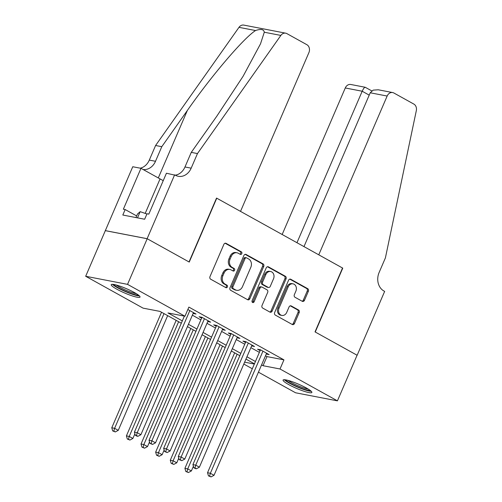 <?xml version="1.0" encoding="UTF-8"?>
<svg xmlns="http://www.w3.org/2000/svg" width="502" height="502" viewBox="0 0 502 502"><rect width="100%" height="100%" fill="white"/><g stroke="black" fill="none" stroke-linecap="round" stroke-linejoin="round"><path stroke-width="0.75" d="M241.807 253.642A1.381 1.129 100.9 0 0 241.337 251.835L226.088 243.363A1.97 1.613 100.9 0 0 225.687 243.219A1.97 1.613 100.9 0 0 223.879 244.361L209.993 276.602A1.97 1.613 100.9 0 0 210.658 279.194L225.913 287.659A1.381 1.129 100.9 0 0 226.992 285.155L225.015 284.057A6.313 5.171 100.9 0 1 222.888 275.774L224.049 273.088A6.313 5.171 100.9 0 1 229.834 269.442A6.313 5.171 100.9 0 1 231.108 269.907L233.085 270.998A1.381 1.129 100.9 0 0 234.164 268.495L232.194 267.397A6.313 5.171 100.9 0 1 230.067 259.114L231.221 256.428A6.313 5.171 100.9 0 1 237.013 252.782A6.313 5.171 100.9 0 1 238.287 253.246L240.257 254.338A1.381 1.129 100.9 0 0 241.807 253.642M239.95 254.169A1.381 1.129 100.9 0 0 240.207 251.615L225.116 243.238M225.599 287.489A1.381 1.129 100.9 0 0 225.856 284.935L223.886 283.837L225.015 284.057M232.777 270.829A1.381 1.129 100.9 0 0 233.035 268.275L231.058 267.177L232.194 267.397M288.65 384.557A15.675 2.328 23.3 0 1 283.078 380.064A15.675 2.328 23.3 0 1 291.536 381.464A15.675 2.328 23.3 0 1 306.302 387.964A15.675 2.328 23.3 0 1 311.867 392.457A15.675 2.328 23.3 0 1 303.409 391.052A15.675 2.328 23.3 0 1 288.65 384.557M116.797 289.171A15.675 2.328 23.3 0 1 111.231 284.672A15.675 2.328 23.3 0 1 119.689 286.077A15.675 2.328 23.3 0 1 134.454 292.572A15.675 2.328 23.3 0 1 140.02 297.071A15.675 2.328 23.3 0 1 131.562 295.665A15.675 2.328 23.3 0 1 116.797 289.171M302.26 301.294A1.97 1.613 100.9 0 0 302.656 301.438A1.97 1.613 100.9 0 0 304.469 300.303L308.366 291.254A1.97 1.613 100.9 0 0 307.701 288.669L290.758 279.263A1.97 1.613 100.9 0 0 290.363 279.118A1.97 1.613 100.9 0 0 288.55 280.26L274.663 312.501A1.97 1.613 100.9 0 0 275.328 315.093L292.271 324.493A1.97 1.613 100.9 0 0 292.666 324.637A1.97 1.613 100.9 0 0 294.479 323.501L299.186 312.57A1.97 1.613 100.9 0 0 298.521 309.985L291.267 305.963A1.97 1.613 100.9 0 0 290.871 305.812A1.97 1.613 100.9 0 0 289.064 306.954L286.73 312.376A5.277 4.323 100.9 0 1 281.886 315.425A5.277 4.323 100.9 0 1 279.049 308.109L288.192 286.88A5.277 4.323 100.9 0 1 293.03 283.837A5.277 4.323 100.9 0 1 295.873 291.147L294.348 294.687A1.97 1.613 100.9 0 0 295.013 297.272L302.26 301.294M174.633 174.815L147.124 238.688L189.028 261.95L216.538 198.077L240.521 211.386L308.899 52.616A6.03 4.938 100.9 0 0 306.873 44.703L286.906 33.621A6.03 4.938 100.9 0 0 285.688 33.176A6.03 4.938 100.9 0 0 280.856 35.422L197.468 153.568L191.174 168.17A14.062 11.521 -79.1 0 1 178.273 176.296A14.062 11.521 -79.1 0 1 175.436 175.261L166.432 173.234L148.824 214.116L147.011 213.764L144.658 219.242L122.814 215.025L125.174 209.547L123.36 209.202L140.968 168.321L132.76 166.739L105.326 230.656L147.199 238.732L189.248 262.069L216.757 198.196L342.533 268.012L315.024 331.891L357.073 355.228L337.426 400.853L295.552 392.777L258.436 372.17M147.199 238.732L127.546 284.358L184.956 316.222L167.975 312.947L182.314 320.903M265.502 355.774L266.976 356.589L283.95 359.865L188.884 307.098L184.956 316.222M283.95 359.865L280.016 368.989L337.426 400.853M263.719 266.474A1.97 1.613 100.9 0 0 263.054 263.883L246.112 254.483A1.97 1.613 100.9 0 0 245.716 254.338A1.97 1.613 100.9 0 0 243.903 255.474L230.016 287.721A1.97 1.613 100.9 0 0 230.682 290.307L247.624 299.713A1.97 1.613 100.9 0 0 248.019 299.857A1.97 1.613 100.9 0 0 249.833 298.715L263.719 266.474L262.584 266.255A1.97 1.613 100.9 0 0 261.918 263.669L245.139 254.351M268.438 266.876L285.374 276.276A1.97 1.613 100.9 0 1 286.04 278.867L272.153 311.108A1.97 1.613 100.9 0 1 270.346 312.25A1.97 1.613 100.9 0 1 269.944 312.106L262.697 308.077A1.97 1.613 100.9 0 1 262.031 305.492L267.666 292.415A1.97 1.613 100.9 0 0 267.001 289.823L262.188 287.157A1.97 1.613 100.9 0 0 261.793 287.012A1.97 1.613 100.9 0 0 259.986 288.148L254.119 301.765A1.381 1.129 100.9 0 1 252.111 300.648L266.229 267.867A1.97 1.613 100.9 0 1 268.037 266.725A1.97 1.613 100.9 0 1 268.438 266.876L267.616 266.713M193.119 313.443L196.037 314.039L187.848 309.496M207.746 321.562L210.658 322.158L201.886 317.283L199.056 316.737L201.616 318.161M222.373 329.682L225.285 330.272L216.513 325.403L213.683 324.857L216.243 326.275M236.994 337.796L239.912 338.392L231.133 333.523L228.31 332.977L230.864 334.395M251.621 345.916L254.539 346.512L245.76 341.636L242.93 341.096L245.491 342.515M192.373 315.181L200.869 319.893M207 323.301L215.496 328.013M221.62 331.414L230.117 336.133M236.247 339.534L244.744 344.253M250.874 347.654L259.371 352.366M266.248 354.036L269.16 354.625L260.387 349.756L257.557 349.21L260.118 350.634M105.326 230.656L85.679 276.276L127.546 284.358M252.305 368.769L243.809 364.057M181.316 323.219L160.056 311.416L143.083 308.14L85.679 276.276M254.445 363.806L245.949 359.093M239.818 355.692L231.322 350.973M225.191 347.572L216.695 342.853M210.564 339.452L202.068 334.74M195.943 331.339L187.447 326.62M244.625 362.162L254.345 364.038M261.567 364.898L263.042 365.713L280.016 368.989M188.445 324.305L196.941 329.023M203.065 332.424L211.562 337.137M217.692 340.544L226.189 345.257M232.319 348.658L240.816 353.377M246.946 356.778L255.443 361.496M266.976 356.589L263.042 365.713M193.207 313.493L193.565 312.664M207.834 321.613L208.186 320.784M222.455 329.726L222.813 328.904M237.082 337.846L237.44 337.018M251.709 345.966L252.067 345.138M266.336 354.079L266.688 353.257M237.013 252.782L235.884 252.562A6.313 5.171 100.9 0 0 230.092 256.208L231.221 256.428M231.058 267.177A6.313 5.171 100.9 0 1 228.937 258.894L230.092 256.208M229.834 269.442L228.705 269.223A6.313 5.171 100.9 0 0 222.919 272.868L224.049 273.088M223.886 283.837A6.313 5.171 100.9 0 1 221.758 275.554L222.919 272.868M247.467 299.625A1.97 1.613 100.9 0 0 248.697 298.502L262.584 266.255M246.614 257.865A1.381 1.129 100.9 0 0 245.064 258.561L232.878 286.868A1.381 1.129 100.9 0 0 233.342 288.675L235.425 289.836A6.313 5.171 100.9 0 0 236.699 290.3A6.313 5.171 100.9 0 0 242.485 286.648L250.818 267.302A6.313 5.171 100.9 0 0 248.691 259.019L246.614 257.865M246.331 257.764L245.202 257.545A1.381 1.129 100.9 0 0 243.934 258.342L245.064 258.561M236.699 290.3L235.563 290.081A6.313 5.171 100.9 0 1 234.29 289.616L232.213 288.462A1.381 1.129 100.9 0 1 231.748 286.648L243.934 258.342M267.459 266.744L284.245 276.056L285.374 276.276M269.787 312.018A1.97 1.613 100.9 0 0 271.024 310.889L284.91 278.648A1.97 1.613 100.9 0 0 284.245 276.056M261.793 287.012L260.663 286.793A1.97 1.613 100.9 0 0 258.85 287.935L252.989 301.545L254.119 301.765M252.324 302.267A1.381 1.129 100.9 0 0 252.989 301.545M273.508 278.842A5.277 4.323 100.9 0 0 270.666 271.532A5.277 4.323 100.9 0 0 265.828 274.581L262.609 282.061A1.97 1.613 100.9 0 0 263.274 284.647L268.081 287.32A1.97 1.613 100.9 0 0 268.476 287.464A1.97 1.613 100.9 0 0 270.289 286.322L273.508 278.842M270.666 271.532L269.536 271.312A5.277 4.323 100.9 0 0 264.698 274.362L265.828 274.581M268.476 287.464L267.346 287.244A1.97 1.613 100.9 0 1 266.951 287.1L262.138 284.433A1.97 1.613 100.9 0 1 261.473 281.842L264.698 274.362M293.03 283.837L291.9 283.617A5.277 4.323 100.9 0 0 287.056 286.667L288.192 286.88M281.886 315.425L280.756 315.206A5.277 4.323 100.9 0 1 277.913 307.889L287.056 286.667M292.114 324.405A1.97 1.613 100.9 0 0 293.344 323.282L298.05 312.357A1.97 1.613 100.9 0 0 297.385 309.765L290.294 305.831M302.104 301.206A1.97 1.613 100.9 0 0 303.333 300.083L307.23 291.034A1.97 1.613 100.9 0 0 306.565 288.449L289.786 279.131M161.531 312.238L111.777 427.767L114.607 428.313L118.265 430.339L167.662 315.639M164.003 313.612L114.607 428.313L113.835 431.13L112.699 430.911L115.297 431.94L113.835 431.13M118.265 430.339L115.297 431.94M112.699 430.911L111.777 427.767M184.378 316.109L134.41 432.134L137.241 432.68L189.819 310.587M136.462 435.498L135.333 435.278L136.795 436.094L137.924 436.307L136.462 435.498L137.241 432.68L140.893 434.707L193.477 312.614M134.41 432.134L135.333 435.278M137.924 436.307L140.893 434.707M138.357 295.025A13.56 2.014 23.3 0 1 124.578 290.878A13.56 2.014 23.3 0 1 113.86 284.477M116.244 285.017A12.556 1.864 -156.7 0 0 125.092 289.855A12.556 1.864 -156.7 0 0 136.331 293.664M112.473 284.314A15.575 2.309 -156.7 0 0 124.327 291.091A15.575 2.309 -156.7 0 0 139.43 295.929M146.91 214.003L140.177 211.662L137.492 214.003L135.954 217.561M137.504 217.862L140.177 211.662M310.205 390.412A13.56 2.014 23.3 0 1 296.425 386.264A13.56 2.014 23.3 0 1 285.713 379.863M288.092 380.403A12.556 1.864 -156.7 0 0 296.939 385.241A12.556 1.864 -156.7 0 0 308.178 389.056M284.32 379.707A15.575 2.309 -156.7 0 0 296.174 386.484A15.575 2.309 -156.7 0 0 311.278 391.315M197.468 153.568L191.268 152.376L216.839 116.15L243.087 76.291L260.513 43.831L264.297 32.228C263.788 29.279 260.871 28.721 255.543 30.54C243.696 38.033 211.499 75.777 187.359 110.459L161.788 146.691L155.501 161.286A14.062 11.521 -79.1 0 1 143.083 169.494M161.788 146.691L155.595 145.492L149.307 160.094A14.062 11.521 -79.1 0 1 140.227 168.176M175.273 175.173A14.062 11.521 -79.1 0 0 184.981 166.978L191.268 152.376M255.543 30.54L238.983 27.34L155.595 145.492M147.124 238.688L105.257 230.613M163.25 180.613A22.603 3.357 23.3 0 1 160.056 178.913L140.968 168.321M238.983 27.34A6.03 4.938 -79.1 0 1 243.821 25.1L285.688 33.176M136.657 215.929L125.174 209.547M370.225 92.782L373.174 90.128L378.276 89.783L392.677 92.563A6.03 4.938 100.9 0 1 393.894 93.008L413.855 104.09A6.03 4.938 100.9 0 1 416.321 110.616L385.404 257.89L379.117 272.492A14.062 11.521 100.9 0 0 383.848 290.947L384.651 291.392L357.148 355.272L315.243 332.01L342.753 268.137L318.764 254.821L387.149 96.045L370.225 92.782L303.98 246.614M296.958 242.717L362.193 91.232L345.276 87.969A6.03 4.938 -79.1 0 1 350.804 84.487L365.205 87.266L371.775 90.887M282.168 234.503L345.276 87.969M392.677 92.563A6.03 4.938 100.9 0 0 387.149 96.045M365.544 87.536C364.797 86.815 363.68 88.045 362.193 91.232L369.215 95.129M176.158 320.358L126.404 435.887L129.234 436.433L132.886 438.459L134.894 433.797M178.63 321.726L129.234 436.433L128.456 439.25L127.326 439.03L129.918 440.059L128.456 439.25M132.886 438.459L129.918 440.059M127.326 439.03L126.404 435.887M190.785 328.471L141.024 444.006L143.854 444.552L147.513 446.579L149.521 441.911M193.257 329.845L143.854 444.552L143.083 447.37L141.953 447.15L144.545 448.179L143.083 447.37M147.513 446.579L144.545 448.179M141.953 447.15L141.024 444.006M205.406 336.591L155.651 452.12L158.481 452.666L162.14 454.699L164.148 450.03M207.878 337.965L158.481 452.666L157.71 455.483L156.574 455.264L159.172 456.299L157.71 455.483M162.14 454.699L159.172 456.299M156.574 455.264L155.651 452.12M220.033 344.711L170.278 460.24L173.108 460.786L176.76 462.813L178.775 458.15M222.505 346.079L173.108 460.786L172.337 463.603L171.201 463.384L173.799 464.413L172.337 463.603M176.76 462.813L173.799 464.413M171.201 463.384L170.278 460.24M201.973 317.333L149.031 440.254L151.861 440.8L204.446 318.707M151.089 443.617L149.96 443.398L152.552 444.427L151.089 443.617L151.861 440.8L155.52 442.827L208.104 320.734M149.031 440.254L149.96 443.398M152.552 444.427L155.52 442.827M216.594 325.453L163.658 448.368L166.488 448.913L219.073 326.821M165.716 451.731L164.581 451.518L167.179 452.547L165.716 451.731L166.488 448.913L170.147 450.947L222.725 328.854M163.658 448.368L164.581 451.518M167.179 452.547L170.147 450.947M231.221 333.566L178.285 456.487L181.115 457.033L233.694 334.941M180.343 459.851L179.208 459.631L181.806 460.667L180.343 459.851L181.115 457.033L184.774 459.066L237.352 336.974M178.285 456.487L179.208 459.631M181.806 460.667L184.774 459.066M245.848 341.686L192.912 464.607L195.742 465.153L248.321 343.061M194.964 467.971L193.835 467.751L195.297 468.561L196.426 468.78L194.964 467.971L195.742 465.153L199.394 467.18L251.979 345.087M192.912 464.607L193.835 467.751M196.426 468.78L199.394 467.18M234.66 352.824L184.905 468.36L187.735 468.906L191.387 470.932L193.395 466.27M237.132 354.199L187.735 468.906L186.957 471.723L185.828 471.503L188.419 472.533L186.957 471.723M191.387 470.932L188.419 472.533M185.828 471.503L184.905 468.36M260.475 349.806L207.533 472.727L210.363 473.273L262.948 351.18M209.591 476.091L208.462 475.871L211.053 476.9L209.591 476.091L210.363 473.273L214.021 475.3L266.6 353.207M207.533 472.727L208.462 475.871M211.053 476.9L214.021 475.3M240.207 251.615L241.337 251.835M225.856 284.935L226.992 285.155M233.035 268.275L234.164 268.495M228.937 258.894L230.067 259.114M221.758 275.554L222.888 275.774M225.266 243.206L226.088 243.363M248.697 298.502L249.833 298.715M245.29 254.326L246.112 254.483M261.918 263.669L263.054 263.883M231.748 286.648L232.878 286.868M232.213 288.462L233.342 288.675M234.29 289.616L235.425 289.836M284.91 278.648L286.04 278.867M271.024 310.889L272.153 311.108M258.85 287.935L259.986 288.148M261.473 281.842L262.609 282.061M262.138 284.433L263.274 284.647M266.951 287.1L268.081 287.32M277.913 307.889L279.049 308.109M290.445 305.8L291.267 305.963M297.385 309.765L298.521 309.985M298.05 312.357L299.186 312.57M293.344 323.282L294.479 323.501M289.936 279.106L290.758 279.263M306.565 288.449L307.701 288.669M307.23 291.034L308.366 291.254M303.333 300.083L304.469 300.303M155.501 161.286L149.307 160.094M184.981 166.978L191.174 168.17M280.856 35.422L264.297 32.228M187.359 110.459L158.299 177.94M145.197 213.406L160.056 178.913"/></g></svg>
